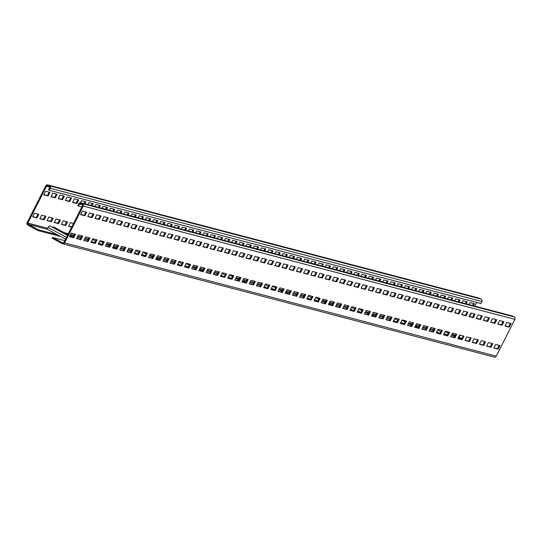 <?xml version="1.0" encoding="UTF-8"?>
<svg xmlns="http://www.w3.org/2000/svg" width="542" height="542" viewBox="0 0 542 542"><rect width="100%" height="100%" fill="white"/><g stroke="black" fill="none" stroke-linecap="round" stroke-linejoin="round"><path stroke-width="0.81" d="M49.268 190.276L50.284 188.277A1.802 1.701 -75.3 0 0 49.593 185.865L48.096 185.059A1.802 1.701 -75.3 0 0 45.779 185.845L27.1 222.674A1.802 1.701 -75.3 0 0 27.784 225.079L37.913 230.54L38.319 229.74L28.191 224.28A0.901 0.847 104.7 0 1 27.852 223.074L46.531 186.252A0.901 0.847 104.7 0 1 47.689 185.859L49.186 186.665A0.901 0.847 104.7 0 1 49.532 187.871L48.516 189.869L49.268 190.276L480.889 303.534L481.906 301.528A1.802 1.701 -75.3 0 0 481.215 299.123L479.717 298.31A1.802 1.701 -75.3 0 0 478.979 298.12M71.754 226.902L68.699 226.102M66.713 221.705L64.979 225.126L61.51 224.219M59.518 219.822L57.784 223.236L54.315 222.328M52.33 217.931L50.596 221.353L47.12 220.438M45.135 216.048L43.401 219.463L39.925 218.555M37.94 214.158L36.206 217.579L32.73 216.665M473.539 303.513L472.516 305.519M466.344 301.623L465.327 303.628M459.149 299.74L458.132 301.738M451.953 297.849L450.937 299.855M444.758 295.959L443.742 297.964M437.57 294.076L436.547 296.081M430.375 292.185L429.359 294.191M423.18 290.295L422.164 292.301M415.985 288.412L414.969 290.417M408.79 286.522L407.774 288.527M401.602 284.638L400.579 286.643M394.407 282.748L393.39 284.753M387.212 280.858L386.195 282.863M380.017 278.974L379 280.98M372.821 277.084L371.805 279.089M365.633 275.2L364.61 277.206M358.438 273.31L357.422 275.316M351.243 271.42L350.227 273.425M344.048 269.537L343.032 271.542M336.853 267.646L335.837 269.652M329.665 265.763L328.642 267.762M322.47 263.873L321.453 265.878M315.275 261.982L314.258 263.988M308.08 260.099L307.063 262.104M300.885 258.209L299.868 260.214M293.696 256.325L292.673 258.324M286.501 254.435L285.485 256.441M279.306 252.545L278.29 254.55M272.111 250.661L271.095 252.667M264.916 248.771L263.9 250.777M257.728 246.881L256.705 248.886M250.533 244.998L249.516 247.003M243.338 243.107L242.321 245.113M236.143 241.224L235.126 243.229M228.948 239.334L227.931 241.339M221.759 237.443L220.736 239.449M214.564 235.56L213.548 237.565M207.369 233.67L206.353 235.675M200.174 231.786L199.158 233.792M192.979 229.896L191.963 231.901M185.791 228.006L184.768 230.011M178.596 226.122L177.58 228.128M171.401 224.232L170.384 226.238M164.206 222.349L163.189 224.347M157.011 220.458L155.994 222.464M149.822 218.568L148.799 220.574M142.627 216.685L141.611 218.69M135.432 214.795L134.416 216.8M128.237 212.904L127.221 214.91M121.042 211.021L120.026 213.026M113.854 209.131L112.831 211.136M106.659 207.247L105.643 209.253M99.464 205.357L98.448 207.362M92.269 203.467L91.252 205.472M85.074 201.583L84.057 203.589M77.885 199.693L76.151 203.114L72.675 202.2M70.69 197.81L68.956 201.224L65.48 200.316M63.495 195.919L61.761 199.341L58.285 198.426M56.3 194.029L54.566 197.451L51.097 196.536M49.105 192.146L47.371 195.56L43.902 194.653M37.913 230.54L60.657 236.508M38.319 229.74L57.384 234.74L47.256 229.28L48.17 227.484A2.026 0.65 -61.7 0 1 49.783 225.872L67.445 235.397M461.784 338.594L459.812 337.537A0.901 0.847 104.7 0 1 459.474 336.331L460.09 335.105M439.921 333.479L436.832 331.812M396.764 322.158L393.675 320.491M353.601 310.83L350.511 309.164M310.437 299.502L307.348 297.836M267.274 288.181L264.184 286.515M224.11 276.854L221.021 275.187M180.953 265.526L177.864 263.859M137.79 254.205L134.701 252.538M94.626 242.877L91.537 241.21M52.567 237.43L62.689 242.891A0.901 0.847 -75.3 0 0 63.848 242.491L82.526 205.669A0.901 0.847 -75.3 0 0 82.188 204.463L80.683 203.657A0.901 0.847 -75.3 0 0 79.532 204.049L78.515 206.055L77.763 205.648L78.78 203.65A1.802 1.701 104.7 0 1 81.09 202.857L82.594 203.663A1.802 1.701 104.7 0 1 83.278 206.075L64.6 242.897A1.802 1.701 104.7 0 1 62.283 243.69L52.161 238.229L52.567 237.43L64.789 240.634M78.515 206.055L81.883 206.936M499.114 345.349L497.38 348.763L493.904 347.856M491.919 343.459L490.185 346.88L486.716 345.965M484.731 341.575L482.99 344.99L479.521 344.082M477.536 339.685L475.801 343.106L472.326 342.192M470.341 337.795L468.606 341.216L465.131 340.301M463.146 335.911L461.411 339.326L457.936 338.418M455.951 334.021L454.216 337.442L450.748 336.528M448.762 332.131L447.021 335.552L443.552 334.644M441.567 330.247L439.833 333.662L436.357 332.754M434.372 328.357L432.638 331.779L429.162 330.864M427.177 326.474L425.443 329.888L421.967 328.98M419.982 324.583L418.248 328.005L414.779 327.09M412.794 322.693L411.053 326.115L407.584 325.207M405.599 320.81L403.865 324.224L400.389 323.317M398.404 318.92L396.669 322.341L393.194 321.426M391.209 317.036L389.474 320.451L385.999 319.543M384.014 315.146L382.279 318.567L378.811 317.653M376.826 313.256L375.084 316.677L371.616 315.762M369.63 311.372L367.896 314.787L364.42 313.879M362.435 309.482L360.701 312.903L357.225 311.989M355.24 307.599L353.506 311.013L350.03 310.105M348.045 305.708L346.311 309.13L342.842 308.215M340.857 303.818L339.116 307.239L335.647 306.325M333.662 301.935L331.928 305.349L328.452 304.441M326.467 300.044L324.733 303.466L321.257 302.551M319.272 298.154L317.537 301.576L314.062 300.668M312.077 296.271L310.342 299.692L306.874 298.777M304.889 294.381L303.147 297.802L299.679 296.887M297.693 292.497L295.959 295.912L292.484 295.004M290.498 290.607L288.764 294.028L285.288 293.114M283.303 288.717L281.569 292.138L278.093 291.23M276.108 286.833L274.374 290.248L270.905 289.34M268.92 284.943L267.179 288.364L263.71 287.45M261.725 283.06L259.991 286.474L256.515 285.566M254.53 281.169L252.796 284.591L249.32 283.676M247.335 279.279L245.601 282.7L242.125 281.786M240.14 277.396L238.405 280.81L234.937 279.902M232.952 275.505L231.21 278.927L227.742 278.012M225.757 273.622L224.022 277.037L220.547 276.129M218.562 271.732L216.827 275.153L213.352 274.238M211.366 269.841L209.632 273.263L206.156 272.348M204.171 267.958L202.437 271.373L198.968 270.465M196.983 266.068L195.242 269.489L191.773 268.575M189.788 264.178L188.054 267.599L184.578 266.691M182.593 262.294L180.859 265.715L177.383 264.801M175.398 260.404L173.664 263.825L170.188 262.911M168.203 258.52L166.469 261.935L163 261.027M161.015 256.63L159.273 260.052L155.805 259.137M153.82 254.74L152.085 258.161L148.61 257.254M146.625 252.857L144.89 256.271L141.415 255.363M139.43 250.966L137.695 254.388L134.22 253.473M132.234 249.083L130.5 252.497L127.031 251.59M125.046 247.193L123.305 250.614L119.836 249.699M117.851 245.302L116.117 248.724L112.641 247.816M110.656 243.419L108.922 246.834L105.446 245.926M103.461 241.529L101.727 244.95L98.251 244.035M96.266 239.645L94.532 243.06L91.063 242.152M89.078 237.755L87.337 241.176L83.868 240.262M81.883 235.865L80.148 239.286L76.673 238.372M74.688 233.981L72.953 237.396L69.478 236.488M510.286 323.33L508.552 326.751L505.076 325.844M503.091 321.447L501.357 324.868L497.881 323.953M495.896 319.556L494.162 322.978L490.686 322.063M488.701 317.673L486.967 321.088L483.491 320.18M481.506 315.783L479.772 319.204L476.303 318.289M474.318 313.893L472.583 317.314L469.108 316.406M467.123 312.009L465.388 315.424L461.913 314.516M459.928 310.119L458.193 313.54L454.718 312.626M452.733 308.235L450.998 311.65L447.523 310.742M445.538 306.345L443.803 309.767L440.334 308.852M438.349 304.455L436.615 307.876L433.139 306.962M431.154 302.572L429.42 305.986L425.944 305.078M423.959 300.681L422.225 304.103L418.749 303.188M416.764 298.798L415.03 302.212L411.554 301.305M409.569 296.908L407.835 300.329L404.366 299.414M402.381 295.017L400.646 298.439L397.171 297.524M395.186 293.134L393.451 296.549L389.976 295.641M387.991 291.244L386.256 294.665L382.781 293.75M380.796 289.353L379.061 292.775L375.586 291.867M373.601 287.47L371.866 290.891L368.397 289.977M366.412 285.58L364.678 289.001L361.202 288.087M359.217 283.696L357.483 287.111L354.007 286.203M352.022 281.806L350.288 285.228L346.812 284.313M344.827 279.916L343.093 283.337L339.617 282.429M337.632 278.032L335.898 281.447L332.429 280.539M330.444 276.142L328.709 279.564L325.234 278.649M323.249 274.259L321.514 277.673L318.039 276.766M316.054 272.369L314.319 275.79L310.844 274.875M308.859 270.478L307.124 273.9L303.649 272.992M301.664 268.595L299.929 272.009L296.46 271.102M294.475 266.705L292.741 270.126L289.265 269.211M287.28 264.821L285.546 268.236L282.07 267.328M280.085 262.931L278.351 266.352L274.875 265.438M272.89 261.041L271.156 264.462L267.68 263.548M265.695 259.157L263.961 262.572L260.492 261.664M258.507 257.267L256.772 260.688L253.297 259.774M251.312 255.384L249.577 258.798L246.102 257.89M244.117 253.493L242.382 256.915L238.907 256M236.922 251.603L235.187 255.025L231.712 254.11M229.727 249.72L227.992 253.134L224.523 252.226M222.538 247.829L220.804 251.251L217.328 250.336M215.343 245.939L213.609 249.361L210.133 248.453M208.148 244.056L206.414 247.47L202.938 246.563M200.953 242.166L199.219 245.587L195.743 244.672M193.758 240.282L192.024 243.697L188.555 242.789M186.57 238.392L184.836 241.813L181.36 240.899M179.375 236.502L177.641 239.923L174.165 239.015M172.18 234.618L170.445 238.033L166.97 237.125M164.985 232.728L163.25 236.149L159.775 235.235M157.79 230.845L156.055 234.259L152.587 233.351M150.601 228.954L148.867 232.376L145.392 231.461M143.406 227.064L141.672 230.486L138.196 229.571M136.211 225.181L134.477 228.595L131.001 227.687M129.016 223.29L127.282 226.712L123.806 225.797M121.821 221.407L120.087 224.822L116.618 223.914M114.633 219.517L112.899 222.938L109.423 222.024M107.438 217.627L105.704 221.048L102.228 220.133M100.243 215.743L98.508 219.158L95.033 218.25M93.048 213.853L91.313 217.274L87.838 216.36M85.853 211.963L84.118 215.384L80.65 214.476M52.608 227.396A2.026 0.65 -61.7 0 1 53.523 226.847L67.858 234.584M65.541 239.144L57.384 234.74M469.528 316.514L471.262 313.093M474.799 306.115L476.675 302.422M71.659 227.091L68.61 226.285L70.433 222.687L73.488 223.487M67.56 221.929L65.731 225.533L61.415 224.402L63.245 220.797L67.56 221.929M60.365 220.038L58.536 223.643L54.22 222.511L56.05 218.907L60.365 220.038M53.17 218.155L51.341 221.759L47.025 220.621L48.855 217.024L53.17 218.155M45.975 216.265L44.146 219.869L39.83 218.738L41.659 215.133L45.975 216.265M38.78 214.381L36.958 217.979L32.642 216.847L34.464 213.243L38.78 214.381M469.047 304.604L470.063 302.599L474.379 303.73L473.362 305.735M461.852 302.721L462.868 300.715L467.184 301.847L466.167 303.852M454.657 300.83L455.673 298.825L459.989 299.956L458.972 301.962M447.462 298.94L448.485 296.935L452.8 298.073L451.784 300.078M440.273 297.057L441.29 295.051L445.605 296.183L444.589 298.188M433.078 295.166L434.095 293.161L438.41 294.292L437.394 296.298M425.883 293.283L426.9 291.278L431.215 292.409L430.199 294.414M418.688 291.393L419.704 289.387L424.02 290.519L423.004 292.524M411.493 289.503L412.516 287.497L416.832 288.635L415.816 290.634M404.305 287.619L405.321 285.614L409.637 286.745L408.621 288.75M397.11 285.729L398.126 283.723L402.442 284.855L401.426 286.86M389.915 283.839L390.931 281.84L395.247 282.971L394.23 284.977M382.72 281.955L383.736 279.95L388.052 281.081L387.035 283.087M375.525 280.065L376.548 278.06L380.863 279.191L379.847 281.196M368.336 278.182L369.353 276.176L373.668 277.308L372.652 279.313M361.141 276.291L362.158 274.286L366.473 275.417L365.457 277.423M353.946 274.401L354.963 272.396L359.278 273.534L358.262 275.539M346.751 272.518L347.768 270.512L352.083 271.644L351.067 273.649M339.556 270.627L340.579 268.622L344.895 269.753L343.879 271.759M332.368 268.744L333.384 266.739L337.7 267.87L336.684 269.875M325.173 266.854L326.189 264.848L330.505 265.98L329.489 267.985M317.978 264.963L318.994 262.958L323.31 264.096L322.294 266.102M310.783 263.08L311.799 261.075L316.115 262.206L315.098 264.211M303.588 261.19L304.611 259.184L308.926 260.316L307.91 262.321M296.399 259.306L297.416 257.301L301.731 258.432L300.715 260.438M289.204 257.416L290.221 255.411L294.536 256.542L293.52 258.548M282.009 255.526L283.026 253.52L287.341 254.659L286.325 256.657M274.814 253.642L275.831 251.637L280.146 252.768L279.13 254.774M267.619 251.752L268.642 249.747L272.958 250.878L271.942 252.884M260.431 249.862L261.447 247.863L265.763 248.995L264.747 251M253.236 247.979L254.252 245.973L258.568 247.105L257.552 249.11M246.041 246.088L247.057 244.083L251.373 245.214L250.357 247.22M238.846 244.205L239.862 242.199L244.178 243.331L243.162 245.336M231.651 242.315L232.674 240.309L236.989 241.441L235.973 243.446M224.463 240.424L225.479 238.419L229.794 239.557L228.778 241.563M217.267 238.541L218.284 236.536L222.599 237.667L221.583 239.672M210.072 236.651L211.089 234.645L215.404 235.777L214.388 237.782M202.877 234.767L203.894 232.762L208.209 233.893L207.193 235.899M195.682 232.877L196.705 230.872L201.021 232.003L200.005 234.008M188.494 230.987L189.51 228.981L193.826 230.12L192.81 232.125M181.299 229.103L182.315 227.098L186.631 228.229L185.615 230.235M174.104 227.213L175.12 225.208L179.436 226.339L178.42 228.345M166.909 225.33L167.925 223.324L172.241 224.456L171.225 226.461M159.714 223.44L160.737 221.434L165.053 222.566L164.036 224.571M152.526 221.549L153.542 219.544L157.857 220.682L156.841 222.681M145.331 219.666L146.347 217.66L150.662 218.792L149.646 220.797M138.135 217.776L139.152 215.77L143.467 216.902L142.451 218.907M130.94 215.885L131.957 213.887L136.272 215.018L135.256 217.024M123.745 214.002L124.768 211.997L129.084 213.128L128.068 215.133M116.557 212.112L117.573 210.106L121.889 211.245L120.873 213.243M109.362 210.228L110.378 208.223L114.694 209.354L113.678 211.36M102.167 208.338L103.183 206.333L107.499 207.464L106.483 209.469M94.972 206.448L95.988 204.449L100.304 205.581L99.288 207.586M87.777 204.564L88.8 202.559L93.116 203.69L92.099 205.696M80.582 202.681L81.605 200.669L85.921 201.8L84.904 203.806M78.725 199.917L76.896 203.521L72.581 202.383L74.41 198.785L78.725 199.917M71.53 198.026L69.708 201.631L65.386 200.499L67.215 196.895L71.53 198.026M64.335 196.143L62.513 199.741L58.197 198.609L60.02 195.005L64.335 196.143M57.147 194.253L55.318 197.857L51.002 196.726L52.831 193.121L57.147 194.253M49.952 192.363L48.123 195.967L43.807 194.835L45.636 191.231L49.952 192.363M65.731 225.533L64.979 225.126M58.536 223.643L57.784 223.236M51.341 221.759L50.596 221.353M44.146 219.869L43.401 219.463M36.958 217.979L36.206 217.579M76.896 203.521L76.151 203.114M69.708 201.631L68.956 201.224M62.513 199.741L61.761 199.341M55.318 197.857L54.566 197.451M48.123 195.967L47.371 195.56M511.98 315.918A1.802 1.701 104.7 0 1 512.712 316.108L514.216 316.921A1.802 1.701 104.7 0 1 514.9 319.326L496.221 356.155A1.802 1.701 104.7 0 1 494.263 357.083L62.642 243.832M499.961 345.566L498.132 349.17L493.816 348.039L495.639 344.434L499.961 345.566M492.766 343.682L490.937 347.28L486.621 346.148L488.45 342.551L492.766 343.682M485.571 341.792L483.742 345.396L479.426 344.265L481.255 340.661L485.571 341.792M478.376 339.909L476.547 343.506L472.231 342.375L474.06 338.77L478.376 339.909M471.181 338.018L469.358 341.623L465.036 340.484L466.865 336.887L471.181 338.018M463.993 336.128L462.163 339.732L457.848 338.601L459.67 334.997L463.993 336.128M456.798 334.245L454.968 337.842L450.653 336.711L452.482 333.113L456.798 334.245M449.603 332.354L447.773 335.959L443.458 334.827L445.287 331.223L449.603 332.354M442.407 330.471L440.578 334.068L436.263 332.937L438.092 329.333L442.407 330.471M435.212 328.581L433.39 332.185L429.068 331.047L430.897 327.449L435.212 328.581M428.024 326.69L426.195 330.295L421.879 329.163L423.702 325.559L428.024 326.69M420.829 324.807L419 328.405L414.684 327.273L416.513 323.676L420.829 324.807M413.634 322.917L411.805 326.521L407.489 325.39L409.318 321.785L413.634 322.917M406.439 321.027L404.61 324.631L400.294 323.499L402.123 319.895L406.439 321.027M399.244 319.143L397.422 322.747L393.106 321.609L394.928 318.012L399.244 319.143M392.056 317.253L390.226 320.857L385.911 319.726L387.733 316.122L392.056 317.253M384.861 315.369L383.031 318.967L378.716 317.836L380.545 314.231L384.861 315.369M377.666 313.479L375.836 317.084L371.521 315.952L373.35 312.348L377.666 313.479M370.471 311.589L368.641 315.193L364.326 314.062L366.155 310.458L370.471 311.589M363.276 309.706L361.453 313.303L357.137 312.172L358.96 308.574L363.276 309.706M356.087 307.815L354.258 311.42L349.942 310.288L351.765 306.684L356.087 307.815M348.892 305.932L347.063 309.529L342.747 308.398L344.577 304.794L348.892 305.932M341.697 304.042L339.868 307.646L335.552 306.508L337.381 302.91L341.697 304.042M334.502 302.151L332.673 305.756L328.357 304.624L330.186 301.02L334.502 302.151M327.307 300.268L325.485 303.866L321.169 302.734L322.991 299.137L327.307 300.268M320.119 298.378L318.289 301.982L313.974 300.851L315.796 297.246L320.119 298.378M312.924 296.494L311.094 300.092L306.779 298.96L308.608 295.356L312.924 296.494M305.729 294.604L303.899 298.208L299.584 297.07L301.413 293.473L305.729 294.604M298.534 292.714L296.704 296.318L292.389 295.187L294.218 291.582L298.534 292.714M291.339 290.83L289.516 294.428L285.2 293.297L287.023 289.699L291.339 290.83M284.15 288.94L282.321 292.545L278.005 291.413L279.828 287.809L284.15 288.94M276.955 287.05L275.126 290.654L270.81 289.523L272.64 285.919L276.955 287.05M269.76 285.167L267.931 288.771L263.615 287.633L265.445 284.035L269.76 285.167M262.565 283.276L260.736 286.881L256.42 285.749L258.249 282.145L262.565 283.276M255.37 281.393L253.548 284.99L249.232 283.859L251.054 280.255L255.37 281.393M248.182 279.503L246.353 283.107L242.037 281.976L243.859 278.371L248.182 279.503M240.987 277.612L239.157 281.217L234.842 280.085L236.671 276.481L240.987 277.612M233.792 275.729L231.962 279.333L227.647 278.195L229.476 274.598L233.792 275.729M226.597 273.839L224.767 277.443L220.452 276.312L222.281 272.707L226.597 273.839M219.402 271.955L217.579 275.553L213.263 274.421L215.086 270.817L219.402 271.955M212.213 270.065L210.384 273.669L206.068 272.538L207.891 268.934L212.213 270.065M205.018 268.175L203.189 271.779L198.873 270.648L200.703 267.043L205.018 268.175M197.823 266.291L195.994 269.889L191.678 268.757L193.508 265.16L197.823 266.291M190.628 264.401L188.799 268.005L184.483 266.874L186.312 263.27L190.628 264.401M183.433 262.518L181.611 266.115L177.295 264.984L179.117 261.38L183.433 262.518M176.245 260.627L174.416 264.232L170.1 263.094L171.922 259.496L176.245 260.627M169.05 258.737L167.221 262.342L162.905 261.21L164.734 257.606L169.05 258.737M161.855 256.854L160.025 260.451L155.71 259.32L157.539 255.722L161.855 256.854M154.66 254.964L152.83 258.568L148.515 257.436L150.344 253.832L154.66 254.964M147.465 253.073L145.642 256.678L141.326 255.546L143.149 251.942L147.465 253.073M140.276 251.19L138.447 254.794L134.131 253.656L135.954 250.058L140.276 251.19M133.081 249.3L131.252 252.904L126.936 251.773L128.766 248.168L133.081 249.3M125.886 247.416L124.057 251.014L119.741 249.882L121.571 246.278L125.886 247.416M118.691 245.526L116.862 249.13L112.546 247.999L114.376 244.395L118.691 245.526M111.496 243.636L109.674 247.24L105.358 246.109L107.18 242.504L111.496 243.636M104.308 241.752L102.479 245.357L98.163 244.218L99.985 240.621L104.308 241.752M97.113 239.862L95.284 243.466L90.968 242.335L92.797 238.731L97.113 239.862M89.918 237.979L88.089 241.576L83.773 240.445L85.602 236.84L89.918 237.979M82.723 236.088L80.894 239.693L76.578 238.561L78.407 234.957L82.723 236.088M75.528 234.198L73.705 237.803L69.39 236.671L71.212 233.067L75.528 234.198M511.126 323.554L509.297 327.158L504.981 326.027L506.811 322.422L511.126 323.554M503.931 321.67L502.102 325.268L497.786 324.136L499.616 320.532L503.931 321.67M496.736 319.78L494.914 323.384L490.598 322.246L492.421 318.649L496.736 319.78M489.548 317.89L487.719 321.494L483.403 320.363L485.226 316.758L489.548 317.89M482.353 316.006L480.524 319.604L476.208 318.472L478.037 314.875L482.353 316.006M475.158 314.116L473.329 317.72L469.013 316.589L470.842 312.985L475.158 314.116M467.963 312.226L466.134 315.83L461.818 314.699L463.647 311.094L467.963 312.226M460.768 310.342L458.945 313.947L454.63 312.809L456.452 309.211L460.768 310.342M453.579 308.452L451.75 312.057L447.435 310.925L449.257 307.321L453.579 308.452M446.384 306.569L444.555 310.166L440.239 309.035L442.069 305.431L446.384 306.569M439.189 304.679L437.36 308.283L433.044 307.151L434.874 303.547L439.189 304.679M431.994 302.788L430.165 306.393L425.849 305.261L427.679 301.657L431.994 302.788M424.799 300.905L422.977 304.509L418.661 303.371L420.484 299.773L424.799 300.905M417.611 299.015L415.782 302.619L411.466 301.488L413.289 297.883L417.611 299.015M410.416 297.131L408.587 300.729L404.271 299.597L406.1 295.993L410.416 297.131M403.221 295.241L401.392 298.845L397.076 297.714L398.905 294.11L403.221 295.241M396.026 293.351L394.197 296.955L389.881 295.824L391.71 292.219L396.026 293.351M388.831 291.467L387.008 295.065L382.693 293.933L384.515 290.336L388.831 291.467M381.643 289.577L379.813 293.181L375.498 292.05L377.32 288.446L381.643 289.577M374.447 287.694L372.618 291.291L368.303 290.16L370.132 286.555L374.447 287.694M367.252 285.803L365.423 289.408L361.108 288.269L362.937 284.672L367.252 285.803M360.057 283.913L358.228 287.517L353.912 286.386L355.742 282.782L360.057 283.913M352.862 282.03L351.04 285.627L346.724 284.496L348.547 280.898L352.862 282.03M345.674 280.139L343.845 283.744L339.529 282.612L341.352 279.008L345.674 280.139M338.479 278.249L336.65 281.854L332.334 280.722L334.163 277.118L338.479 278.249M331.284 276.366L329.455 279.97L325.139 278.832L326.968 275.234L331.284 276.366M324.089 274.476L322.26 278.08L317.944 276.948L319.773 273.344L324.089 274.476M316.894 272.592L315.071 276.19L310.756 275.058L312.578 271.454L316.894 272.592M309.706 270.702L307.876 274.306L303.561 273.175L305.383 269.57L309.706 270.702M302.511 268.812L300.681 272.416L296.366 271.285L298.195 267.68L302.511 268.812M295.315 266.928L293.486 270.533L289.171 269.394L291 265.797L295.315 266.928M288.12 265.038L286.291 268.642L281.976 267.511L283.805 263.907L288.12 265.038M280.925 263.155L279.103 266.752L274.787 265.621L276.61 262.016L280.925 263.155M273.737 261.264L271.908 264.869L267.592 263.737L269.415 260.133L273.737 261.264M266.542 259.374L264.713 262.978L260.397 261.847L262.226 258.243L266.542 259.374M259.347 257.491L257.518 261.088L253.202 259.957L255.031 256.359L259.347 257.491M252.152 255.6L250.323 259.205L246.007 258.073L247.836 254.469L252.152 255.6M244.957 253.717L243.134 257.315L238.819 256.183L240.641 252.579L244.957 253.717M237.769 251.827L235.939 255.431L231.624 254.293L233.446 250.695L237.769 251.827M230.574 249.937L228.744 253.541L224.429 252.409L226.258 248.805L230.574 249.937M223.379 248.053L221.549 251.651L217.234 250.519L219.063 246.922L223.379 248.053M216.183 246.163L214.354 249.767L210.039 248.636L211.868 245.031L216.183 246.163M208.988 244.273L207.166 247.877L202.85 246.745L204.673 243.141L208.988 244.273M201.8 242.389L199.971 245.993L195.655 244.855L197.478 241.258L201.8 242.389M194.605 240.499L192.776 244.103L188.46 242.972L190.289 239.368L194.605 240.499M187.41 238.615L185.581 242.213L181.265 241.082L183.094 237.477L187.41 238.615M180.215 236.725L178.386 240.33L174.07 239.198L175.899 235.594L180.215 236.725M173.02 234.835L171.197 238.439L166.882 237.308L168.704 233.704L173.02 234.835M165.832 232.952L164.002 236.556L159.687 235.418L161.509 231.82L165.832 232.952M158.637 231.061L156.807 234.666L152.492 233.534L154.321 229.93L158.637 231.061M151.442 229.178L149.612 232.775L145.297 231.644L147.126 228.04L151.442 229.178M144.247 227.288L142.417 230.892L138.102 229.761L139.931 226.156L144.247 227.288M137.051 225.397L135.229 229.002L130.913 227.87L132.736 224.266L137.051 225.397M129.863 223.514L128.034 227.112L123.718 225.98L125.541 222.383L129.863 223.514M122.668 221.624L120.839 225.228L116.523 224.097L118.352 220.492L122.668 221.624M115.473 219.74L113.644 223.338L109.328 222.206L111.157 218.602L115.473 219.74M108.278 217.85L106.449 221.454L102.133 220.316L103.962 216.719L108.278 217.85M101.083 215.96L99.261 219.564L94.945 218.433L96.767 214.828L101.083 215.96M93.895 214.076L92.065 217.674L87.75 216.543L89.572 212.945L93.895 214.076M86.7 212.186L84.87 215.791L80.555 214.659L82.384 211.055L86.7 212.186M497.38 348.763L498.132 349.17M490.185 346.88L490.937 347.28M482.99 344.99L483.742 345.396M475.801 343.106L476.547 343.506M468.606 341.216L469.358 341.623M461.411 339.326L462.163 339.732M454.216 337.442L454.968 337.842M447.021 335.552L447.773 335.959M439.833 333.662L440.578 334.068M432.638 331.779L433.39 332.185M425.443 329.888L426.195 330.295M418.248 328.005L419 328.405M411.053 326.115L411.805 326.521M403.865 324.224L404.61 324.631M396.669 322.341L397.422 322.747M389.474 320.451L390.226 320.857M382.279 318.567L383.031 318.967M375.084 316.677L375.836 317.084M367.896 314.787L368.641 315.193M360.701 312.903L361.453 313.303M353.506 311.013L354.258 311.42M346.311 309.13L347.063 309.529M339.116 307.239L339.868 307.646M331.928 305.349L332.673 305.756M324.733 303.466L325.485 303.866M317.537 301.576L318.289 301.982M310.342 299.692L311.094 300.092M303.147 297.802L303.899 298.208M295.959 295.912L296.704 296.318M288.764 294.028L289.516 294.428M281.569 292.138L282.321 292.545M274.374 290.248L275.126 290.654M267.179 288.364L267.931 288.771M259.991 286.474L260.736 286.881M252.796 284.591L253.548 284.99M245.601 282.7L246.353 283.107M238.405 280.81L239.157 281.217M231.21 278.927L231.962 279.333M224.022 277.037L224.767 277.443M216.827 275.153L217.579 275.553M209.632 273.263L210.384 273.669M202.437 271.373L203.189 271.779M195.242 269.489L195.994 269.889M188.054 267.599L188.799 268.005M180.859 265.715L181.611 266.115M173.664 263.825L174.416 264.232M166.469 261.935L167.221 262.342M159.273 260.052L160.025 260.451M152.085 258.161L152.83 258.568M144.89 256.271L145.642 256.678M137.695 254.388L138.447 254.794M130.5 252.497L131.252 252.904M123.305 250.614L124.057 251.014M116.117 248.724L116.862 249.13M108.922 246.834L109.674 247.24M101.727 244.95L102.479 245.357M94.532 243.06L95.284 243.466M87.337 241.176L88.089 241.576M80.148 239.286L80.894 239.693M72.953 237.396L73.705 237.803M508.552 326.751L509.297 327.158M501.357 324.868L502.102 325.268M494.162 322.978L494.914 323.384M486.967 321.088L487.719 321.494M479.772 319.204L480.524 319.604M472.583 317.314L473.329 317.72M465.388 315.424L466.134 315.83M458.193 313.54L458.945 313.947M450.998 311.65L451.75 312.057M443.803 309.767L444.555 310.166M436.615 307.876L437.36 308.283M429.42 305.986L430.165 306.393M422.225 304.103L422.977 304.509M415.03 302.212L415.782 302.619M407.835 300.329L408.587 300.729M400.646 298.439L401.392 298.845M393.451 296.549L394.197 296.955M386.256 294.665L387.008 295.065M379.061 292.775L379.813 293.181M371.866 290.891L372.618 291.291M364.678 289.001L365.423 289.408M357.483 287.111L358.228 287.517M350.288 285.228L351.04 285.627M343.093 283.337L343.845 283.744M335.898 281.447L336.65 281.854M328.709 279.564L329.455 279.97M321.514 277.673L322.26 278.08M314.319 275.79L315.071 276.19M307.124 273.9L307.876 274.306M299.929 272.009L300.681 272.416M292.741 270.126L293.486 270.533M285.546 268.236L286.291 268.642M278.351 266.352L279.103 266.752M271.156 264.462L271.908 264.869M263.961 262.572L264.713 262.978M256.772 260.688L257.518 261.088M249.577 258.798L250.323 259.205M242.382 256.915L243.134 257.315M235.187 255.025L235.939 255.431M227.992 253.134L228.744 253.541M220.804 251.251L221.549 251.651M213.609 249.361L214.354 249.767M206.414 247.47L207.166 247.877M199.219 245.587L199.971 245.993M192.024 243.697L192.776 244.103M184.836 241.813L185.581 242.213M177.641 239.923L178.386 240.33M170.445 238.033L171.197 238.439M163.25 236.149L164.002 236.556M156.055 234.259L156.807 234.666M148.867 232.376L149.612 232.775M141.672 230.486L142.417 230.892M134.477 228.595L135.229 229.002M127.282 226.712L128.034 227.112M120.087 224.822L120.839 225.228M112.899 222.938L113.644 223.338M105.704 221.048L106.449 221.454M98.508 219.158L99.261 219.564M91.313 217.274L92.065 217.674M84.118 215.384L84.87 215.791M50.284 188.277L481.906 301.528M49.593 185.865L481.215 299.123M48.096 185.059L479.717 298.31M458.552 337.205L459.812 337.537M415.389 325.877L418.864 326.792M422.584 327.768L426.059 328.676M429.779 329.651L433.254 330.566M372.232 314.556L375.701 315.464M379.42 316.44L382.896 317.355M386.615 318.33L390.091 319.238M329.069 303.229L332.537 304.137M336.264 305.112L339.732 306.027M343.452 307.002L346.927 307.917M285.905 291.901L289.381 292.815M293.1 293.791L296.569 294.699M300.295 295.675L303.764 296.589M242.741 280.58L246.217 281.488M249.937 282.463L253.412 283.378M257.132 284.354L260.6 285.261M199.578 269.252L203.054 270.16M206.773 271.142L210.249 272.05M213.968 273.026L217.444 273.94M156.421 257.924L159.89 258.839M163.609 259.814L167.085 260.722M170.805 261.698L174.28 262.613M113.258 246.603L116.726 247.511M120.453 248.487L123.922 249.401M127.641 250.377L131.117 251.285M28.191 224.28L47.256 229.28M70.094 235.275L73.57 236.183M77.289 237.166L80.758 238.073M84.484 239.049L87.953 239.964M62.689 242.891L63.055 242.985M79.532 204.049L82.54 204.842M66.456 237.349L48.17 227.484M27.852 223.074L47.757 228.297M64.207 232.613L68.312 233.69M70.596 234.293L74.064 235.201M77.784 236.177L81.259 237.091M84.979 238.067L88.454 238.975M107.37 243.941L110.033 244.638M113.752 245.614L117.228 246.529M120.947 247.504L124.423 248.412M128.142 249.395L131.618 250.302M150.534 255.268L153.196 255.966M156.916 256.942L160.391 257.857M164.111 258.832L167.586 259.74M171.306 260.716L174.781 261.63M193.697 266.589L196.36 267.294M200.079 268.27L203.555 269.178M207.274 270.153L210.75 271.068M214.469 272.043L217.938 272.951M236.854 277.917L239.523 278.615M243.243 279.591L246.718 280.505M250.438 281.481L253.907 282.389M257.626 283.371L261.102 284.279M280.018 289.245L282.687 289.943M286.406 290.918L289.875 291.833M293.595 292.809L297.07 293.717M300.79 294.692L304.265 295.607M323.181 300.566L325.844 301.271M329.563 302.246L333.039 303.154M336.758 304.13L340.234 305.044M343.953 306.02L347.429 306.928M366.345 311.894L369.007 312.592M372.727 313.567L376.202 314.482M379.922 315.458L383.397 316.365M387.117 317.348L390.592 318.256M409.508 323.222L412.171 323.92M415.89 324.895L419.366 325.81M423.085 326.785L426.561 327.693M430.28 328.669L433.749 329.583M452.665 334.543L455.334 335.247M459.054 336.223L459.474 336.331M46.531 186.252L49.546 187.044M447.238 335.132L444.149 333.465M440.836 331.684L437.746 330.017M404.075 323.804L400.985 322.138M397.679 320.356L394.583 318.689M360.911 312.483L357.822 310.817M354.515 309.028L351.426 307.361M317.754 301.156L314.658 299.489M311.352 297.707L308.262 296.04M274.591 289.828L271.501 288.161M268.188 286.379L265.099 284.713M231.427 278.507L228.338 276.84M225.025 275.051L221.935 273.385M188.264 267.179L185.174 265.512M181.868 263.73L178.772 262.064M145.1 255.851L142.011 254.184M138.705 252.403L135.615 250.736M101.943 244.53L98.847 242.863M95.541 241.075L92.452 239.408M64.6 242.897L496.221 356.155M83.278 206.075L514.9 319.326M82.594 203.663L514.216 316.921M81.09 202.857L512.712 316.108M479.358 298.168L47.737 184.917M72.98 237.349L69.891 235.682M454.623 336.636L451.533 334.97M448.227 333.188L445.138 331.521M461.438 339.278L458.349 337.612M455.036 335.823L451.947 334.157M448.641 332.375L447.665 331.846M411.466 325.315L408.377 323.649M405.064 321.86L401.974 320.193M418.275 327.951L415.186 326.284M411.879 324.495L408.783 322.829M405.477 321.047L404.501 320.518M368.303 313.987L365.213 312.321M361.9 310.532L358.811 308.865M375.111 316.623L372.022 314.956M368.716 313.174L365.626 311.508M362.313 309.719L361.345 309.197M325.139 302.66L322.05 300.993M318.737 299.211L315.647 297.544M331.955 305.302L328.858 303.635M325.552 301.847L322.463 300.18M319.15 298.398L318.181 297.87M281.976 291.339L278.886 289.672M275.58 287.883L272.484 286.217M288.791 293.974L285.702 292.307M282.389 290.519L279.299 288.852M275.993 287.07L275.018 286.542M238.812 280.011L235.723 278.344M232.416 276.555L229.327 274.889M245.628 282.646L242.538 280.98M239.225 279.198L236.136 277.531M232.83 275.743L231.854 275.221M195.655 268.683L192.566 267.016M189.253 265.234L186.163 263.568M202.464 271.325L199.375 269.659M196.068 267.87L192.972 266.203M189.666 264.421L188.691 263.893M152.492 257.362L149.402 255.695M146.089 253.907L143 252.24M159.301 259.997L156.211 258.331M152.905 256.542L149.816 254.875M146.503 253.094L145.534 252.572M109.328 246.034L106.239 244.367M102.926 242.579L99.836 240.912M116.144 248.67L113.054 247.003M109.741 245.221L106.652 243.554M103.339 241.766L102.37 241.244M80.738 202.715L512.359 315.972"/></g></svg>
